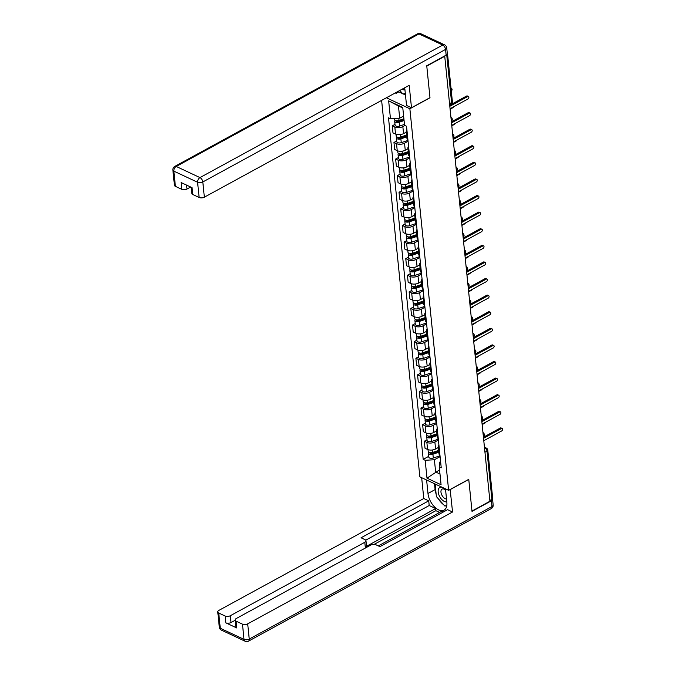 <?xml version="1.0" encoding="UTF-8"?>
<svg xmlns="http://www.w3.org/2000/svg" width="675" height="675" viewBox="0 0 675 675"><rect width="100%" height="100%" fill="white"/><g stroke="black" fill="none" stroke-linecap="round" stroke-linejoin="round"><path stroke-width="1.01" d="M381.62 100.381L419.858 476.845L448.63 490.328L409.868 108.768L429.992 97.782L426.777 66.074L444.732 56.27L489.932 501.247L471.977 511.051L468.754 479.343L448.63 490.328M484.954 452.233L486.996 451.119A2.472 1.24 174.2 0 0 487.78 450.09L492.674 498.285A2.472 1.24 174.2 0 1 491.889 499.323L486.996 451.119A2.472 1.375 -118.6 0 0 485.097 448.208L484.515 447.938M489.847 500.437L491.889 499.323M447.314 53.831A2.472 1.24 -5.8 0 0 447.474 53.308A2.472 1.24 -5.8 0 0 447.247 52.861M404.882 125.483L402.84 126.596A5.687 2.86 174.2 0 1 394.833 127.052L392.276 125.854L392.985 132.874L395.542 134.072A5.687 2.86 -5.8 0 0 403.557 133.616L406.308 132.114M407.202 132.798A5.687 2.86 174.2 0 1 406.24 131.414A5.687 2.86 174.2 0 1 406.898 129.862M394.993 124.369L392.276 125.854M406.24 131.414L406.949 138.434A5.687 2.86 -5.8 0 0 407.911 139.818M408.063 141.261L404.527 143.193A5.687 2.86 174.2 0 1 396.52 143.648L393.964 142.45L394.673 149.479L397.229 150.677A5.687 2.86 -5.8 0 0 405.245 150.213L407.995 148.711M408.89 149.394A5.687 2.86 174.2 0 1 407.928 148.011A5.687 2.86 174.2 0 1 408.586 146.467M396.681 140.965L393.964 142.45M407.928 148.011L408.637 155.039A5.687 2.86 -5.8 0 0 409.598 156.423M409.75 157.866L406.215 159.789A5.687 2.86 174.2 0 1 398.208 160.253L395.643 159.055L396.36 166.075L398.917 167.273A5.687 2.86 -5.8 0 0 406.924 166.818L409.683 165.307M410.569 165.999A5.687 2.86 174.2 0 1 409.615 164.616A5.687 2.86 174.2 0 1 410.273 163.063M398.368 157.562L395.643 159.055M409.615 164.616L410.324 171.636A5.687 2.86 -5.8 0 0 411.286 173.019M411.429 174.462L407.902 176.394A5.687 2.86 174.2 0 1 399.887 176.85L397.33 175.652L398.048 182.672L400.604 183.87A5.687 2.86 -5.8 0 0 408.611 183.414L411.37 181.912M412.256 182.596A5.687 2.86 174.2 0 1 411.294 181.212A5.687 2.86 174.2 0 1 411.961 179.66M400.056 174.167L397.33 175.652M411.294 181.212L412.012 188.232A5.687 2.86 -5.8 0 0 412.973 189.616M413.117 191.059L409.582 192.991A5.687 2.86 174.2 0 1 401.574 193.447L399.018 192.248L399.735 199.268L402.292 200.475A5.687 2.86 -5.8 0 0 410.299 200.011L413.058 198.509M413.944 199.193A5.687 2.86 174.2 0 1 412.982 197.809A5.687 2.86 174.2 0 1 413.648 196.265M401.743 190.763L399.018 192.248M412.982 197.809L413.699 204.829A5.687 2.86 -5.8 0 0 414.661 206.213M414.804 207.655L411.269 209.588A5.687 2.86 174.2 0 1 403.262 210.043L400.705 208.845L401.414 215.873L403.979 217.072A5.687 2.86 -5.8 0 0 411.986 216.608L414.737 215.106M415.631 215.789A5.687 2.86 174.2 0 1 414.669 214.405A5.687 2.86 174.2 0 1 415.336 212.861M403.431 207.36L400.705 208.845M414.669 214.405L415.387 221.434A5.687 2.86 -5.8 0 0 416.34 222.817M416.492 224.26L412.957 226.184A5.687 2.86 174.2 0 1 404.949 226.648L402.393 225.45L403.102 232.47L405.658 233.668A5.687 2.86 -5.8 0 0 413.674 233.212L416.424 231.702M417.319 232.394A5.687 2.86 174.2 0 1 416.357 231.01A5.687 2.86 174.2 0 1 417.015 229.458M405.11 223.957L402.393 225.45M416.357 231.01L417.066 238.03A5.687 2.86 -5.8 0 0 418.027 239.414M418.179 240.857L414.644 242.789A5.687 2.86 174.2 0 1 406.637 243.245L404.08 242.047L404.789 249.067L407.346 250.265A5.687 2.86 -5.8 0 0 415.353 249.809L418.112 248.307M419.006 248.991A5.687 2.86 174.2 0 1 418.044 247.607A5.687 2.86 174.2 0 1 418.702 246.054M406.797 240.562L404.08 242.047M418.044 247.607L418.753 254.627A5.687 2.86 -5.8 0 0 419.715 256.011M419.867 257.453L416.332 259.386A5.687 2.86 174.2 0 1 408.324 259.841L405.759 258.643L406.477 265.672L409.033 266.87A5.687 2.86 -5.8 0 0 417.04 266.406L419.799 264.904M420.685 265.587A5.687 2.86 174.2 0 1 419.732 264.203A5.687 2.86 174.2 0 1 420.39 262.659M408.485 257.158L405.759 258.643M419.732 264.203L420.441 271.232A5.687 2.86 -5.8 0 0 421.402 272.616M421.546 274.058L418.019 275.982A5.687 2.86 174.2 0 1 410.003 276.446L407.447 275.248L408.164 282.268L410.721 283.466A5.687 2.86 -5.8 0 0 418.728 283.011L421.487 281.5M422.373 282.192A5.687 2.86 174.2 0 1 421.411 280.808A5.687 2.86 174.2 0 1 422.077 279.256M410.172 273.755L407.447 275.248M421.411 280.808L422.128 287.828A5.687 2.86 -5.8 0 0 423.09 289.212M423.233 290.655L419.698 292.587A5.687 2.86 174.2 0 1 411.691 293.043L409.134 291.845L409.852 298.865L412.408 300.063A5.687 2.86 -5.8 0 0 420.415 299.607L423.174 298.097M424.06 298.789A5.687 2.86 174.2 0 1 423.098 297.405A5.687 2.86 174.2 0 1 423.765 295.852M411.86 290.36L409.134 291.845M423.098 297.405L423.816 304.425A5.687 2.86 -5.8 0 0 424.777 305.809M424.921 307.252L421.386 309.184A5.687 2.86 174.2 0 1 413.378 309.639L410.822 308.441L411.531 315.461L414.096 316.659A5.687 2.86 -5.8 0 0 422.103 316.204L424.853 314.702M425.748 315.385A5.687 2.86 174.2 0 1 424.786 314.002A5.687 2.86 174.2 0 1 425.452 312.449M413.547 306.956L410.822 308.441M424.786 314.002L425.503 321.022A5.687 2.86 -5.8 0 0 426.457 322.405M426.608 323.848L423.073 325.78A5.687 2.86 174.2 0 1 415.066 326.236L412.509 325.038L413.218 332.066L415.775 333.264A5.687 2.86 -5.8 0 0 423.79 332.8L426.541 331.298M427.435 331.982A5.687 2.86 174.2 0 1 426.473 330.598A5.687 2.86 174.2 0 1 427.132 329.054M415.226 323.553L412.509 325.038M426.473 330.598L427.182 337.627A5.687 2.86 -5.8 0 0 428.144 339.01M428.296 340.453L424.761 342.377A5.687 2.86 174.2 0 1 416.753 342.841L414.188 341.643L414.906 348.663L417.462 349.861A5.687 2.86 -5.8 0 0 425.469 349.405L428.228 347.895M429.123 348.587A5.687 2.86 174.2 0 1 428.161 347.203A5.687 2.86 174.2 0 1 428.819 345.651M416.914 340.149L414.188 341.643M428.161 347.203L428.87 354.223A5.687 2.86 -5.8 0 0 429.832 355.607M429.975 357.05L426.448 358.982A5.687 2.86 174.2 0 1 418.441 359.438L415.876 358.239L416.593 365.259L419.15 366.457A5.687 2.86 -5.8 0 0 427.157 366.002L429.916 364.5M430.802 365.183A5.687 2.86 174.2 0 1 429.84 363.8A5.687 2.86 174.2 0 1 430.507 362.247M418.601 356.754L415.876 358.239M429.84 363.8L430.557 370.82A5.687 2.86 -5.8 0 0 431.519 372.203M431.663 373.646L428.136 375.578A5.687 2.86 174.2 0 1 420.12 376.034L417.563 374.836L418.281 381.856L420.837 383.062A5.687 2.86 -5.8 0 0 428.844 382.598L431.603 381.097M432.489 381.78A5.687 2.86 174.2 0 1 431.527 380.396A5.687 2.86 174.2 0 1 432.194 378.852M420.289 373.351L417.563 374.836M431.527 380.396L432.245 387.416A5.687 2.86 -5.8 0 0 433.207 388.808M433.35 390.251L429.815 392.175A5.687 2.86 174.2 0 1 421.808 392.639L419.251 391.433L419.968 398.461L422.525 399.659A5.687 2.86 -5.8 0 0 430.532 399.195L433.291 397.693M434.177 398.377A5.687 2.86 174.2 0 1 433.215 396.993A5.687 2.86 174.2 0 1 433.882 395.449M421.976 389.948L419.251 391.433M433.215 396.993L433.932 404.021A5.687 2.86 -5.8 0 0 434.894 405.405M435.038 406.848L431.502 408.772A5.687 2.86 174.2 0 1 423.495 409.236L420.938 408.038L421.647 415.058L424.212 416.256A5.687 2.86 -5.8 0 0 432.219 415.8L434.97 414.29M435.864 414.982A5.687 2.86 174.2 0 1 434.903 413.598A5.687 2.86 174.2 0 1 435.569 412.045M423.664 406.544L420.938 408.038M434.903 413.598L435.62 420.618A5.687 2.86 -5.8 0 0 436.573 422.002M436.725 423.444L433.19 425.377A5.687 2.86 174.2 0 1 425.183 425.832L422.626 424.634L423.335 431.654L425.891 432.852A5.687 2.86 -5.8 0 0 433.907 432.397L436.657 430.895M437.552 431.578A5.687 2.86 174.2 0 1 436.59 430.194A5.687 2.86 174.2 0 1 437.248 428.642M425.343 423.149L422.626 424.634M436.59 430.194L437.299 437.214A5.687 2.86 -5.8 0 0 438.261 438.598M438.413 440.041L434.877 441.973A5.687 2.86 174.2 0 1 426.87 442.429L424.305 441.231L425.022 448.259L427.579 449.457A5.687 2.86 -5.8 0 0 435.586 448.993L438.345 447.491M439.239 448.175A5.687 2.86 174.2 0 1 438.278 446.791A5.687 2.86 174.2 0 1 438.936 445.247M427.03 439.746L424.305 441.231M438.278 446.791L438.986 453.819A5.687 2.86 -5.8 0 0 439.948 455.203M402.806 108L398.461 105.967L399.701 118.201L403.625 116.058M399.701 118.201L390.471 118.733L388.657 100.853L402.747 107.46L404.561 125.331L406.536 126.259L441.231 467.809L439.256 466.889L441.079 484.76L426.988 478.162L425.166 460.282L434.396 459.751L435.637 471.994L439.982 474.027M390.471 118.733L388.505 117.804L423.2 459.363L425.166 460.282M386.404 97.774L409.868 108.768M439.56 469.851L426.988 478.162M440.092 456.646L434.396 459.751M439.256 466.889L439.594 462.189L440.606 461.641M428.718 456.342L423.2 459.363M388.657 100.853L398.461 105.967M449.71 105.249L466.594 96.036A1.426 0.945 -64.9 0 1 467.319 95.968L468.408 96.483A1.426 0.945 115.1 0 0 467.682 96.542L449.812 106.304M450.065 108.751L467.927 98.989A1.426 0.945 115.1 0 0 468.821 97.681A1.426 0.945 115.1 0 0 468.408 96.483M403.895 118.766L399.009 120.437A3.088 1.552 174.2 0 1 394.504 119.475L394.402 118.505M451.305 91.032A1.426 0.945 115.1 0 0 452.064 89.716A1.426 0.945 115.1 0 0 451.634 88.619A1.426 0.945 115.1 0 0 451.06 88.611M403.996 119.694L398.444 121.584A1.485 0.743 174.2 0 1 396.284 121.12A1.485 0.743 174.2 0 1 396.47 120.698M404.08 120.58L399.187 122.242A3.088 1.552 174.2 0 1 394.681 121.281A3.088 1.552 174.2 0 1 395.179 120.319M404.468 124.411L399.575 126.073A3.088 1.552 174.2 0 1 395.069 125.111L394.681 121.281M451.398 121.854L468.281 112.632A1.426 0.945 -64.9 0 1 469.007 112.573L470.095 113.079A1.426 0.945 115.1 0 0 469.37 113.147L451.499 122.901M451.752 125.347L469.614 115.594A1.426 0.945 115.1 0 0 470.509 114.278A1.426 0.945 115.1 0 0 470.095 113.079M453.077 138.451L469.96 129.229A1.426 0.945 -64.9 0 1 470.694 129.17L471.783 129.676A1.426 0.945 115.1 0 0 471.057 129.743L453.187 139.497M453.44 141.944L471.302 132.19A1.426 0.945 115.1 0 0 472.188 130.874A1.426 0.945 115.1 0 0 471.783 129.676M446.141 55.156L445.559 49.41A3.713 1.865 -5.8 0 0 446.732 47.858L447.322 53.603A3.713 1.865 174.2 0 1 446.141 55.156L426.743 65.753L429.983 97.672L411.488 107.772L406.536 105.452L405 90.349A13.913 7.729 -118.6 0 0 404.57 87.86M411.488 107.772L409.202 85.32L204.356 197.176A3.713 1.865 174.2 0 1 199.133 197.48L192.763 194.493A3.713 1.865 174.2 0 1 191.776 193.387L191.152 187.253M398.756 91.024L398.841 91.867L402.629 93.648M403.245 93.935L405.473 94.972M398.841 91.867L396.141 93.344L395.263 92.939M186.595 185.119L187 189.042A3.713 1.865 174.2 0 1 181.769 189.338L175.399 186.351A3.713 1.865 174.2 0 1 174.412 185.245L172.868 170.032A3.713 1.865 -5.8 0 0 173.855 171.138L175.399 186.351M192.763 194.493L192.071 187.675L181.077 182.528L181.769 189.338M187 189.042L190.679 187.026M396.048 92.509L396.141 93.344M450.157 489.493L452.545 511.996L247.7 623.852L249.244 639.073L491.991 506.52L491.408 500.774L472.011 511.372L468.762 479.444L450.267 489.552M445.483 488.852L446.85 502.335A13.913 7.729 -118.6 0 1 444.083 510.131A13.913 7.729 -118.6 0 1 434.303 506.672A13.913 7.729 -118.6 0 1 427.984 493.493L426.608 480.009M421.664 477.689L423.773 498.521L428.726 500.833L361.049 537.789L364.989 539.637A3.713 1.865 -5.8 0 1 365.968 540.742A3.713 1.865 -5.8 0 1 364.795 542.295L230.335 615.718L231.027 622.527A3.713 1.865 174.2 0 1 225.804 622.822L236.79 627.978A3.713 1.865 174.2 0 1 235.811 626.873L235.119 620.063A3.713 1.865 -5.8 0 0 236.098 621.169L242.477 624.156A3.713 1.865 -5.8 0 0 247.7 623.852M439.619 512.426L435.873 510.671L435.662 508.545L429.199 505.516L428.726 500.833M443.205 512.08L441.61 511.338L378.329 545.889M235.119 620.063A3.713 1.865 -5.8 0 1 236.292 618.511L370.752 545.088A3.713 1.865 -5.8 0 1 375.975 544.792L379.915 546.64L447.593 509.684L452.545 511.996M423.773 498.521L218.928 610.369A3.713 1.865 -5.8 0 0 217.755 611.93A3.713 1.865 -5.8 0 0 218.742 613.027L225.113 616.013A3.713 1.865 -5.8 0 0 230.335 615.718M491.408 500.774A3.713 1.865 -5.8 0 0 492.581 499.222A3.713 1.865 -5.8 0 0 492.472 498.859M435.662 508.545L365.268 546.978L364.795 542.295M435.873 510.671L374.136 544.388M235.136 620.283L231.027 622.527M429.199 505.516L365.723 540.177M365.968 540.742L366.449 545.425A3.713 1.865 174.2 0 1 365.268 546.978M434.514 483.713L435.105 489.603A13.913 7.729 -118.6 0 0 436.126 494.058M438.404 498.85A13.913 7.729 -118.6 0 0 443.694 504.757M445.424 505.828A13.913 7.729 -118.6 0 0 446.656 506.36M445.643 505.769L446.808 505.583M446.302 505.583L445.745 505.879M402.072 89.218A8.041 4.463 -118.6 0 0 402.494 89.438A8.041 4.463 -118.6 0 0 404.941 89.834M405.304 93.344L402.958 94.011L399.786 90.467M442.201 487.316A8.041 4.463 -118.6 0 0 438.252 492.446A8.041 4.463 -118.6 0 0 444.344 501.432A8.041 4.463 -118.6 0 0 446.799 501.829M445.61 490.151A5.501 3.054 -118.6 0 0 444.226 489.198A5.501 3.054 -118.6 0 0 442.074 489.105A5.501 3.054 -118.6 0 0 441.323 493.788A5.501 3.054 -118.6 0 0 445.188 498.673A5.501 3.054 -118.6 0 0 446.513 498.985M446.825 505.432L444.808 506.005L436.388 496.589L435.215 485.097L436.615 484.701M436.252 484.532L435.215 485.097M445.559 489.586A8.041 4.463 -118.6 0 0 443.694 488.017M406.603 135.017L400.688 137.033A3.088 1.552 174.2 0 1 396.183 136.072L396.006 134.266M450.115 109.223L452.841 107.73A1.426 0.945 115.1 0 0 453.617 106.81M406.696 135.945L400.132 138.181A1.485 0.743 174.2 0 1 397.972 137.717A1.485 0.743 174.2 0 1 398.157 137.303M406.789 136.831L400.874 138.839A3.088 1.552 174.2 0 1 396.368 137.886A3.088 1.552 174.2 0 1 396.858 136.924M407.97 140.392L401.262 142.67A3.088 1.552 174.2 0 1 396.757 141.716L396.368 137.886M408.291 151.613L402.376 153.63A3.088 1.552 174.2 0 1 397.87 152.677L397.685 150.863M451.794 125.82L454.528 124.327A1.426 0.945 115.1 0 0 455.296 123.407M408.383 152.542L401.819 154.778A1.485 0.743 174.2 0 1 399.659 154.322A1.485 0.743 174.2 0 1 399.845 153.9M408.476 153.428L402.562 155.444A3.088 1.552 174.2 0 1 398.056 154.482A3.088 1.552 174.2 0 1 398.545 153.52M409.657 156.988L402.95 159.275A3.088 1.552 174.2 0 1 398.444 158.313L398.056 154.482M454.764 155.047L471.648 145.834A1.426 0.945 -64.9 0 1 472.373 145.766L473.47 146.281A1.426 0.945 115.1 0 0 472.736 146.34L454.874 156.094M455.119 158.549L472.989 148.787A1.426 0.945 115.1 0 0 473.875 147.479A1.426 0.945 115.1 0 0 473.47 146.281M456.452 171.653L473.335 162.43A1.426 0.945 -64.9 0 1 474.061 162.363L475.158 162.877A1.426 0.945 115.1 0 0 474.424 162.945L456.562 172.699M456.806 175.146L474.677 165.392A1.426 0.945 115.1 0 0 475.563 164.076A1.426 0.945 115.1 0 0 475.158 162.877M458.139 188.249L475.023 179.027A1.426 0.945 -64.9 0 1 475.748 178.968L476.837 179.474A1.426 0.945 115.1 0 0 476.111 179.542L458.249 189.295M458.494 191.742L476.364 181.988A1.426 0.945 115.1 0 0 477.25 180.672A1.426 0.945 115.1 0 0 476.837 179.474M409.978 168.218L404.063 170.235A3.088 1.552 174.2 0 1 399.558 169.273L399.372 167.459M453.482 142.417L456.216 140.932A1.426 0.945 115.1 0 0 456.983 140.012M410.071 169.138L403.507 171.382A1.485 0.743 174.2 0 1 401.338 170.918A1.485 0.743 174.2 0 1 401.532 170.497M410.164 170.024L404.249 172.041A3.088 1.552 174.2 0 1 399.743 171.079A3.088 1.552 174.2 0 1 400.233 170.117M411.345 173.585L404.637 175.871A3.088 1.552 174.2 0 1 400.132 174.909L399.743 171.079M411.666 184.815L405.751 186.832A3.088 1.552 174.2 0 1 401.245 185.87L401.06 184.064M455.169 159.022L457.903 157.528A1.426 0.945 115.1 0 0 458.671 156.608M411.758 185.743L405.194 187.979A1.485 0.743 174.2 0 1 403.026 187.515A1.485 0.743 174.2 0 1 403.22 187.093M411.851 186.621L405.937 188.637A3.088 1.552 174.2 0 1 401.431 187.684A3.088 1.552 174.2 0 1 401.92 186.713M413.032 190.181L406.325 192.468A3.088 1.552 174.2 0 1 401.819 191.514L401.431 187.684M413.353 201.412L407.438 203.428A3.088 1.552 174.2 0 1 402.933 202.466L402.747 200.661M456.857 175.618L459.591 174.125A1.426 0.945 115.1 0 0 460.358 173.205M413.446 202.34L406.873 204.576A1.485 0.743 174.2 0 1 404.713 204.12A1.485 0.743 174.2 0 1 404.899 203.698M413.53 203.226L407.616 205.242A3.088 1.552 174.2 0 1 403.118 204.28A3.088 1.552 174.2 0 1 403.608 203.318M414.712 206.786L408.012 209.073A3.088 1.552 174.2 0 1 403.507 208.111L403.118 204.28M459.827 204.846L476.71 195.632A1.426 0.945 -64.9 0 1 477.436 195.564L478.524 196.071A1.426 0.945 115.1 0 0 477.799 196.138L459.928 205.892M460.181 208.339L478.043 198.585A1.426 0.945 115.1 0 0 478.938 197.269A1.426 0.945 115.1 0 0 478.524 196.071M415.032 218.017L409.126 220.025A3.088 1.552 174.2 0 1 404.62 219.071L404.435 217.257M458.544 192.215L461.27 190.721A1.426 0.945 115.1 0 0 462.046 189.802M415.133 218.936L408.561 221.172A1.485 0.743 174.2 0 1 406.401 220.717A1.485 0.743 174.2 0 1 406.586 220.295M415.218 219.822L409.303 221.839A3.088 1.552 174.2 0 1 404.798 220.877A3.088 1.552 174.2 0 1 405.287 219.915M416.399 223.383L409.691 225.669A3.088 1.552 174.2 0 1 405.186 224.707L404.798 220.877M461.514 221.442L478.398 212.228A1.426 0.945 -64.9 0 1 479.123 212.161L480.212 212.676A1.426 0.945 115.1 0 0 479.486 212.735L461.616 222.497M461.869 224.944L479.731 215.182A1.426 0.945 115.1 0 0 480.625 213.874A1.426 0.945 115.1 0 0 480.212 212.676M416.72 234.613L410.805 236.63A3.088 1.552 174.2 0 1 406.299 235.668L406.122 233.854M460.232 208.811L462.957 207.326A1.426 0.945 115.1 0 0 463.733 206.407M416.812 235.533L410.248 237.777A1.485 0.743 174.2 0 1 408.088 237.313A1.485 0.743 174.2 0 1 408.274 236.891M416.905 236.419L410.991 238.435A3.088 1.552 174.2 0 1 406.485 237.473A3.088 1.552 174.2 0 1 406.974 236.512M418.087 239.979L411.379 242.266A3.088 1.552 174.2 0 1 406.873 241.304L406.485 237.473M463.193 238.047L480.077 228.825A1.426 0.945 -64.9 0 1 480.811 228.757L481.899 229.272A1.426 0.945 115.1 0 0 481.174 229.34L463.303 239.093M463.556 241.54L481.418 231.787A1.426 0.945 115.1 0 0 482.304 230.47A1.426 0.945 115.1 0 0 481.899 229.272M418.407 251.21L412.493 253.226A3.088 1.552 174.2 0 1 407.987 252.264L407.801 250.459M461.911 225.416L464.645 223.923A1.426 0.945 115.1 0 0 465.413 223.003M418.5 252.138L411.936 254.374A1.485 0.743 174.2 0 1 409.776 253.91A1.485 0.743 174.2 0 1 409.961 253.496M418.593 253.024L412.678 255.032A3.088 1.552 174.2 0 1 408.173 254.078A3.088 1.552 174.2 0 1 408.662 253.108M419.774 256.576L413.066 258.863A3.088 1.552 174.2 0 1 408.561 257.909L408.173 254.078M464.881 254.644L481.764 245.422A1.426 0.945 -64.9 0 1 482.49 245.363L483.587 245.869A1.426 0.945 115.1 0 0 482.853 245.936L464.991 255.69M465.235 258.137L483.106 248.383A1.426 0.945 115.1 0 0 483.992 247.067A1.426 0.945 115.1 0 0 483.587 245.869M420.095 267.806L414.18 269.823A3.088 1.552 174.2 0 1 409.674 268.869L409.489 267.055M463.598 242.013L466.332 240.519A1.426 0.945 115.1 0 0 467.1 239.6M420.188 268.734L413.623 270.97A1.485 0.743 174.2 0 1 411.455 270.515A1.485 0.743 174.2 0 1 411.649 270.093M420.28 269.62L414.366 271.637A3.088 1.552 174.2 0 1 409.86 270.675A3.088 1.552 174.2 0 1 410.349 269.713M421.462 273.181L414.754 275.468A3.088 1.552 174.2 0 1 410.248 274.506L409.86 270.675M466.568 271.24L483.452 262.027A1.426 0.945 -64.9 0 1 484.178 261.959L485.266 262.474A1.426 0.945 115.1 0 0 484.54 262.533L466.678 272.287M466.923 274.733L484.793 264.98A1.426 0.945 115.1 0 0 485.679 263.672A1.426 0.945 115.1 0 0 485.266 262.474M421.782 284.411L415.868 286.428A3.088 1.552 174.2 0 1 411.362 285.466L411.176 283.652M465.286 258.609L468.02 257.124A1.426 0.945 115.1 0 0 468.788 256.196M421.875 285.331L415.311 287.575A1.485 0.743 174.2 0 1 413.142 287.111A1.485 0.743 174.2 0 1 413.336 286.689M421.968 286.217L416.053 288.233A3.088 1.552 174.2 0 1 411.548 287.272A3.088 1.552 174.2 0 1 412.037 286.31M423.149 289.777L416.441 292.064A3.088 1.552 174.2 0 1 411.936 291.102L411.548 287.272M468.256 287.837L485.139 278.623A1.426 0.945 -64.9 0 1 485.865 278.556L486.953 279.07A1.426 0.945 115.1 0 0 486.228 279.129L468.366 288.892M468.61 291.338L486.481 281.576A1.426 0.945 115.1 0 0 487.367 280.268A1.426 0.945 115.1 0 0 486.953 279.07M423.47 301.008L417.555 303.024A3.088 1.552 174.2 0 1 413.049 302.062L412.864 300.248M466.973 275.214L469.699 273.721A1.426 0.945 115.1 0 0 470.475 272.801M423.562 301.936L416.99 304.172A1.485 0.743 174.2 0 1 414.83 303.708A1.485 0.743 174.2 0 1 415.015 303.286M423.647 302.813L417.732 304.83A3.088 1.552 174.2 0 1 413.227 303.868A3.088 1.552 174.2 0 1 413.724 302.906M424.828 306.374L418.129 308.661A3.088 1.552 174.2 0 1 413.623 307.699L413.227 303.868M469.943 304.442L486.827 295.22A1.426 0.945 -64.9 0 1 487.553 295.161L488.641 295.667A1.426 0.945 115.1 0 0 487.915 295.734L470.045 305.488M470.298 307.935L488.16 298.181A1.426 0.945 115.1 0 0 489.054 296.865A1.426 0.945 115.1 0 0 488.641 295.667M425.149 317.604L419.234 319.621A3.088 1.552 174.2 0 1 414.737 318.659L414.551 316.853M468.661 291.811L471.386 290.317A1.426 0.945 115.1 0 0 472.163 289.398M425.25 318.532L418.677 320.768A1.485 0.743 174.2 0 1 416.517 320.313A1.485 0.743 174.2 0 1 416.703 319.891M425.334 319.418L419.42 321.435A3.088 1.552 174.2 0 1 414.914 320.473A3.088 1.552 174.2 0 1 415.403 319.511M426.516 322.979L419.808 325.266A3.088 1.552 174.2 0 1 415.302 324.304L414.914 320.473M471.631 321.038L488.506 311.816A1.426 0.945 -64.9 0 1 489.24 311.757L490.328 312.263A1.426 0.945 115.1 0 0 489.603 312.331L471.732 322.085M471.985 324.532L489.847 314.778A1.426 0.945 115.1 0 0 490.742 313.462A1.426 0.945 115.1 0 0 490.328 312.263M426.836 334.209L420.922 336.218A3.088 1.552 174.2 0 1 416.416 335.264L416.239 333.45M470.348 308.407L473.074 306.914A1.426 0.945 115.1 0 0 473.85 305.994M426.929 335.129L420.365 337.365A1.485 0.743 174.2 0 1 418.205 336.909A1.485 0.743 174.2 0 1 418.39 336.488M427.022 336.015L421.107 338.032A3.088 1.552 174.2 0 1 416.602 337.07A3.088 1.552 174.2 0 1 417.091 336.108M428.203 339.576L421.495 341.862A3.088 1.552 174.2 0 1 416.99 340.9L416.602 337.07M473.31 337.635L490.193 328.421A1.426 0.945 -64.9 0 1 490.928 328.354L492.016 328.868A1.426 0.945 115.1 0 0 491.29 328.927L473.42 338.69M473.664 341.137L491.535 331.374A1.426 0.945 115.1 0 0 492.421 330.067A1.426 0.945 115.1 0 0 492.016 328.868M428.524 350.806L422.609 352.823A3.088 1.552 174.2 0 1 418.103 351.861L417.918 350.047M472.028 325.004L474.761 323.519A1.426 0.945 115.1 0 0 475.529 322.599M428.617 351.726L422.052 353.97A1.485 0.743 174.2 0 1 419.892 353.506A1.485 0.743 174.2 0 1 420.078 353.084M428.709 352.612L422.795 354.628A3.088 1.552 174.2 0 1 418.289 353.666A3.088 1.552 174.2 0 1 418.778 352.704M429.891 356.172L423.183 358.459A3.088 1.552 174.2 0 1 418.677 357.497L418.289 353.666M474.998 354.24L491.881 345.018A1.426 0.945 -64.9 0 1 492.607 344.95L493.703 345.465A1.426 0.945 115.1 0 0 492.969 345.532L475.107 355.286M475.352 357.733L493.222 347.979A1.426 0.945 115.1 0 0 494.108 346.663A1.426 0.945 115.1 0 0 493.703 345.465M430.211 367.402L424.297 369.419A3.088 1.552 174.2 0 1 419.791 368.457L419.605 366.652M473.715 341.609L476.449 340.116A1.426 0.945 115.1 0 0 477.217 339.196M430.304 368.331L423.74 370.567A1.485 0.743 174.2 0 1 421.571 370.102A1.485 0.743 174.2 0 1 421.765 369.689M430.397 369.208L424.482 371.225A3.088 1.552 174.2 0 1 419.977 370.271A3.088 1.552 174.2 0 1 420.466 369.301M431.578 372.769L424.87 375.055A3.088 1.552 174.2 0 1 420.365 374.102L419.977 370.271M476.685 370.837L493.568 361.614A1.426 0.945 -64.9 0 1 494.294 361.555L495.382 362.062A1.426 0.945 115.1 0 0 494.657 362.129L476.795 371.883M477.039 374.33L494.91 364.576A1.426 0.945 115.1 0 0 495.796 363.26A1.426 0.945 115.1 0 0 495.382 362.062M431.899 383.999L425.984 386.016A3.088 1.552 174.2 0 1 421.478 385.054L421.293 383.248M475.403 358.206L478.136 356.712A1.426 0.945 115.1 0 0 478.904 355.793M431.992 384.927L425.419 387.163A1.485 0.743 174.2 0 1 423.259 386.707A1.485 0.743 174.2 0 1 423.453 386.286M432.076 385.813L426.17 387.83A3.088 1.552 174.2 0 1 421.664 386.868A3.088 1.552 174.2 0 1 422.153 385.906M433.266 389.374L426.558 391.66A3.088 1.552 174.2 0 1 422.052 390.698L421.664 386.868M478.373 387.433L495.256 378.219A1.426 0.945 -64.9 0 1 495.982 378.152L497.07 378.658A1.426 0.945 115.1 0 0 496.344 378.726L478.482 388.479M478.727 390.926L496.589 381.173A1.426 0.945 115.1 0 0 497.483 379.865A1.426 0.945 115.1 0 0 497.07 378.658M433.586 400.604L427.672 402.621A3.088 1.552 174.2 0 1 423.166 401.659L422.98 399.845M477.09 374.802L479.815 373.309A1.426 0.945 115.1 0 0 480.592 372.389M433.679 401.524L427.106 403.76A1.485 0.743 174.2 0 1 424.946 403.304A1.485 0.743 174.2 0 1 425.132 402.882M433.763 402.41L427.849 404.426A3.088 1.552 174.2 0 1 423.343 403.464A3.088 1.552 174.2 0 1 423.841 402.502M434.945 405.97L428.245 408.257A3.088 1.552 174.2 0 1 423.74 407.295L423.343 403.464M480.06 404.03L496.943 394.816A1.426 0.945 -64.9 0 1 497.669 394.748L498.757 395.263A1.426 0.945 115.1 0 0 498.032 395.322L480.161 405.084M480.414 407.531L498.277 397.769A1.426 0.945 115.1 0 0 499.171 396.461A1.426 0.945 115.1 0 0 498.757 395.263M435.265 417.201L429.351 419.217A3.088 1.552 174.2 0 1 424.853 418.255L424.668 416.441M478.778 391.399L481.503 389.914A1.426 0.945 115.1 0 0 482.279 388.994M435.367 418.12L428.794 420.365A1.485 0.743 174.2 0 1 426.634 419.901A1.485 0.743 174.2 0 1 426.819 419.479M435.451 419.006L429.536 421.023A3.088 1.552 174.2 0 1 425.031 420.061A3.088 1.552 174.2 0 1 425.52 419.099M436.632 422.567L429.924 424.853A3.088 1.552 174.2 0 1 425.419 423.892L425.031 420.061M481.748 420.635L498.623 411.413A1.426 0.945 -64.9 0 1 499.357 411.345L500.445 411.86A1.426 0.945 115.1 0 0 499.719 411.927L481.849 421.681M482.102 424.128L499.964 414.374A1.426 0.945 115.1 0 0 500.858 413.058A1.426 0.945 115.1 0 0 500.445 411.86M436.953 433.797L431.038 435.814A3.088 1.552 174.2 0 1 426.532 434.852L426.355 433.046M480.457 408.004L483.19 406.51A1.426 0.945 115.1 0 0 483.967 405.591M437.046 434.725L430.481 436.961A1.485 0.743 174.2 0 1 428.321 436.497A1.485 0.743 174.2 0 1 428.507 436.084M437.138 435.611L431.224 437.619A3.088 1.552 174.2 0 1 426.718 436.666A3.088 1.552 174.2 0 1 427.207 435.696M438.32 439.172L431.612 441.45A3.088 1.552 174.2 0 1 427.106 440.497L426.718 436.666M483.427 437.231L500.31 428.009A1.426 0.945 -64.9 0 1 501.044 427.95L502.132 428.456A1.426 0.945 115.1 0 0 501.407 428.524L483.536 438.278M483.781 440.724L501.652 430.971A1.426 0.945 115.1 0 0 502.538 429.654A1.426 0.945 115.1 0 0 502.132 428.456M438.64 450.394L432.726 452.41A3.088 1.552 174.2 0 1 428.22 451.457L428.034 449.643M482.144 424.6L484.878 423.107A1.426 0.945 115.1 0 0 485.646 422.187M438.733 451.322L432.169 453.558A1.485 0.743 174.2 0 1 430.009 453.102A1.485 0.743 174.2 0 1 430.194 452.68M438.826 452.208L432.911 454.224A3.088 1.552 174.2 0 1 428.406 453.263A3.088 1.552 174.2 0 1 428.895 452.301M440.007 455.768L433.299 458.055A3.088 1.552 174.2 0 1 428.794 457.093L428.406 453.263M483.359 436.531A2.472 1.375 -118.6 0 0 483.502 435.51A2.472 1.375 -118.6 0 0 483.123 434.244M481.672 419.926A2.472 1.375 -118.6 0 0 481.815 418.913A2.472 1.375 -118.6 0 0 481.444 417.648M479.984 403.329A2.472 1.375 -118.6 0 0 480.127 402.308A2.472 1.375 -118.6 0 0 479.756 401.051M478.297 386.733A2.472 1.375 -118.6 0 0 478.448 385.712A2.472 1.375 -118.6 0 0 478.069 384.446M476.618 370.128A2.472 1.375 -118.6 0 0 476.761 369.115A2.472 1.375 -118.6 0 0 476.381 367.85M474.93 353.531A2.472 1.375 -118.6 0 0 475.073 352.519A2.472 1.375 -118.6 0 0 474.694 351.253M473.243 336.935A2.472 1.375 -118.6 0 0 473.386 335.914A2.472 1.375 -118.6 0 0 473.006 334.657M471.555 320.338A2.472 1.375 -118.6 0 0 471.698 319.317A2.472 1.375 -118.6 0 0 471.327 318.052M469.868 303.733A2.472 1.375 -118.6 0 0 470.019 302.721A2.472 1.375 -118.6 0 0 469.64 301.455M468.18 287.137A2.472 1.375 -118.6 0 0 468.332 286.116A2.472 1.375 -118.6 0 0 467.952 284.858M466.501 270.54A2.472 1.375 -118.6 0 0 466.644 269.519A2.472 1.375 -118.6 0 0 466.265 268.253M464.813 253.943A2.472 1.375 -118.6 0 0 464.957 252.922A2.472 1.375 -118.6 0 0 464.577 251.657M463.126 237.338A2.472 1.375 -118.6 0 0 463.269 236.326A2.472 1.375 -118.6 0 0 462.898 235.06M461.438 220.742A2.472 1.375 -118.6 0 0 461.582 219.721A2.472 1.375 -118.6 0 0 461.211 218.464M459.751 204.145A2.472 1.375 -118.6 0 0 459.903 203.124A2.472 1.375 -118.6 0 0 459.523 201.859M458.063 187.54A2.472 1.375 -118.6 0 0 458.215 186.528A2.472 1.375 -118.6 0 0 457.836 185.262M456.384 170.944A2.472 1.375 -118.6 0 0 456.528 169.923A2.472 1.375 -118.6 0 0 456.148 168.666M454.697 154.347A2.472 1.375 -118.6 0 0 454.84 153.326A2.472 1.375 -118.6 0 0 454.461 152.061M453.009 137.751A2.472 1.375 -118.6 0 0 453.153 136.73A2.472 1.375 -118.6 0 0 452.782 135.464M451.322 121.146A2.472 1.375 -118.6 0 0 451.465 120.133A2.472 1.375 -118.6 0 0 451.094 118.867M484.574 448.495L485.097 448.208A2.472 1.637 115.1 0 1 486.363 448.099L484.439 447.196M435.586 448.993L434.877 441.973M433.907 432.397L433.19 425.377M432.219 415.8L431.502 408.772M430.532 399.195L429.815 392.175M428.844 382.598L428.136 375.578M427.157 366.002L426.448 358.982M425.469 349.405L424.761 342.377M423.79 332.8L423.073 325.78M422.103 316.204L421.386 309.184M420.415 299.607L419.698 292.587M418.728 283.011L418.019 275.982M417.04 266.406L416.332 259.386M415.353 249.809L414.644 242.789M413.674 233.212L412.957 226.184M411.986 216.608L411.269 209.588M410.299 200.011L409.582 192.991M408.611 183.414L407.902 176.394M406.924 166.818L406.215 159.789M405.245 150.213L404.527 143.193M403.557 133.616L402.84 126.596M425.891 432.852L425.183 425.832M424.212 416.256L423.495 409.236M422.525 399.659L421.808 392.639M420.837 383.062L420.12 376.034M419.15 366.457L418.441 359.438M417.462 349.861L416.753 342.841M415.775 333.264L415.066 326.236M414.096 316.659L413.378 309.639M412.408 300.063L411.691 293.043M410.721 283.466L410.003 276.446M409.033 266.87L408.324 259.841M407.346 250.265L406.637 243.245M405.658 233.668L404.949 226.648M403.979 217.072L403.262 210.043M402.292 200.475L401.574 193.447M400.604 183.87L399.887 176.85M398.917 167.273L398.208 160.253M397.229 150.677L396.52 143.648M395.542 134.072L394.833 127.052M427.579 449.457L426.87 442.429M449.651 104.718L451.094 103.933A2.472 1.375 -118.6 0 0 451.583 102.549L446.732 54.759M449.55 103.663L451.583 102.549A2.472 1.24 174.2 0 0 452.368 101.512L447.474 53.308M467.682 96.542L466.594 96.036M399.009 120.437L398.782 118.252M396.866 121.635L396.773 120.732M399.575 126.073L399.187 122.242M469.37 113.147L468.281 112.632M471.057 129.743L469.96 129.229M446.732 47.858A3.713 3.713 0 0 0 444.623 44.871A3.713 2.455 -64.9 0 0 442.724 45.039A3.713 2.059 61.4 0 1 445.559 49.41L202.812 181.963A3.713 2.059 61.4 0 0 199.969 177.593L442.724 45.039L418.981 33.919L176.234 166.463L199.969 177.593A3.713 2.455 115.1 0 0 197.589 182.258L173.855 171.138A3.713 2.455 -64.9 0 1 176.234 166.463A3.713 2.059 61.4 0 0 174.783 166.404A3.713 3.713 0 0 0 172.868 170.032M199.133 197.48L197.589 182.258A3.713 1.865 -5.8 0 0 202.812 181.963L204.356 197.176M417.53 33.851A3.713 2.059 61.4 0 1 418.981 33.919A3.713 2.455 115.1 0 1 420.879 33.75A3.713 3.713 0 0 0 417.53 33.851L174.783 166.404M236.098 621.169L236.79 627.978M225.804 622.822L225.113 616.013M218.742 613.027L220.286 628.248L244.021 639.368L242.477 624.156M435.105 489.603L427.984 493.493M220.286 628.248A3.713 1.865 174.2 0 1 219.299 627.142A3.713 3.713 0 0 0 221.417 630.129A3.713 2.455 -64.9 0 1 220.286 628.248M244.021 639.368A3.713 2.455 115.1 0 0 245.152 641.25A3.713 3.713 0 0 0 248.501 641.149A3.713 2.059 61.4 0 0 249.244 639.073A3.713 1.865 174.2 0 1 244.021 639.368M492.581 499.222L493.163 504.968A3.713 1.865 174.2 0 1 491.991 506.52A3.713 2.059 61.4 0 1 491.257 508.596L248.501 641.149M400.688 137.033L400.444 134.595M398.554 138.232L398.461 137.329M401.262 142.67L400.874 138.839M402.376 153.63L402.131 151.192M400.241 154.837L400.148 153.925M402.95 159.275L402.562 155.444M472.736 146.34L471.648 145.834M474.424 162.945L473.335 162.43M476.111 179.542L475.023 179.027M404.063 170.235L403.819 167.797M401.929 171.433L401.836 170.522M404.637 175.871L404.249 172.041M405.751 186.832L405.498 184.393M403.616 188.03L403.523 187.127M406.325 192.468L405.937 188.637M407.438 203.428L407.185 200.99M405.295 204.635L405.211 203.723M408.012 209.073L407.616 205.242M477.799 196.138L476.71 195.632M409.126 220.025L408.873 217.586M406.983 221.231L406.89 220.32M409.691 225.669L409.303 221.839M479.486 212.735L478.398 212.228M410.805 236.63L410.56 234.191M408.67 237.828L408.577 236.925M411.379 242.266L410.991 238.435M481.174 229.34L480.077 228.825M412.493 253.226L412.248 250.788M410.358 254.424L410.265 253.522M413.066 258.863L412.678 255.032M482.853 245.936L481.764 245.422M414.18 269.823L413.935 267.384M412.045 271.029L411.952 270.118M414.754 275.468L414.366 271.637M484.54 262.533L483.452 262.027M415.868 286.428L415.614 283.981M413.733 287.626L413.64 286.715M416.441 292.064L416.053 288.233M486.228 279.129L485.139 278.623M417.555 303.024L417.302 300.586M415.412 304.223L415.327 303.32M418.129 308.661L417.732 304.83M487.915 295.734L486.827 295.22M419.234 319.621L418.989 317.183M417.099 320.819L417.007 319.916M419.808 325.266L419.42 321.435M489.603 312.331L488.506 311.816M420.922 336.218L420.677 333.779M418.787 337.424L418.694 336.513M421.495 341.862L421.107 338.032M491.29 328.927L490.193 328.421M422.609 352.823L422.364 350.384M420.474 354.021L420.382 353.109M423.183 358.459L422.795 354.628M492.969 345.532L491.881 345.018M424.297 369.419L424.052 366.981M422.162 370.617L422.069 369.714M424.87 375.055L424.482 371.225M494.657 362.129L493.568 361.614M425.984 386.016L425.731 383.577M423.849 387.222L423.757 386.311M426.558 391.66L426.17 387.83M496.344 378.726L495.256 378.219M427.672 402.621L427.418 400.174M425.528 403.819L425.436 402.907M428.245 408.257L427.849 404.426M498.032 395.322L496.943 394.816M429.351 419.217L429.106 416.779M427.216 420.415L427.123 419.512M429.924 424.853L429.536 421.023M499.719 411.927L498.623 411.413M431.038 435.814L430.793 433.375M428.903 437.012L428.811 436.109M431.612 441.45L431.224 437.619M501.407 428.524L500.31 428.009M432.726 452.41L432.481 449.972M430.591 453.617L430.498 452.706M433.299 458.055L432.911 454.224M451.339 121.272A2.472 2.472 0 0 0 450.917 117.138M453.026 137.877A2.472 2.472 0 0 0 452.604 133.743M454.705 154.474A2.472 2.472 0 0 0 454.292 150.339M456.393 171.07A2.472 2.472 0 0 0 455.971 166.936M458.08 187.675A2.472 2.472 0 0 0 457.658 183.532M459.768 204.272A2.472 2.472 0 0 0 459.346 200.137M461.455 220.868A2.472 2.472 0 0 0 461.033 216.734M463.134 237.465A2.472 2.472 0 0 0 462.721 233.331M464.822 254.07A2.472 2.472 0 0 0 464.408 249.936M466.509 270.667A2.472 2.472 0 0 0 466.087 266.532M468.197 287.263A2.472 2.472 0 0 0 467.775 283.129M469.884 303.86A2.472 2.472 0 0 0 469.462 299.725M471.572 320.465A2.472 2.472 0 0 0 471.15 316.33M473.251 337.061A2.472 2.472 0 0 0 472.837 332.927M474.938 353.658A2.472 2.472 0 0 0 474.525 349.523M476.626 370.263A2.472 2.472 0 0 0 476.204 366.128M478.313 386.859A2.472 2.472 0 0 0 477.892 382.725M480.001 403.456A2.472 2.472 0 0 0 479.579 399.322M481.688 420.052A2.472 2.472 0 0 0 481.267 415.918M483.368 436.657A2.472 2.472 0 0 0 482.954 432.523M487.78 450.09A2.472 2.472 0 0 0 486.363 448.099M451.094 103.933A2.472 2.472 0 0 0 452.368 101.512M451.035 88.341L451.634 88.619M444.623 44.871L420.879 33.75M217.755 611.93L219.299 627.142M221.417 630.129L245.152 641.25M491.257 508.596A3.713 3.713 0 0 0 493.163 504.968"/></g></svg>
